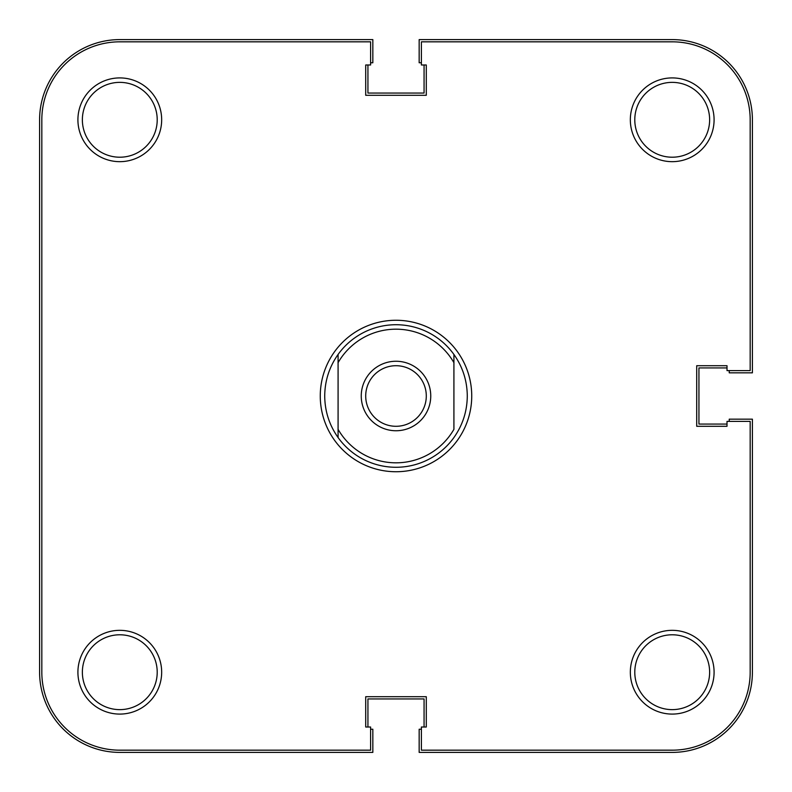 <?xml version="1.0" encoding="UTF-8"?>
<svg xmlns="http://www.w3.org/2000/svg" width="792" height="792" viewBox="0 0 792 792"><rect width="100%" height="100%" fill="white"/><g stroke="black" fill="none" stroke-linecap="round" stroke-linejoin="round"><path stroke-width="1.19" d="M370.607 729.234L372.834 729.234L372.834 752.4L119.79 752.4A80.19 80.19 0 0 1 39.6 672.21L39.6 119.79A80.19 80.19 0 0 1 119.79 39.6L372.834 39.6L372.834 62.766L370.607 62.766M367.933 64.994L367.933 93.06L424.067 93.06L424.067 64.994M729.234 370.607L729.234 372.834L752.4 372.834L752.4 119.79A80.19 80.19 0 0 0 672.21 39.6L419.166 39.6L419.166 62.766L421.393 62.766M727.006 367.933L698.94 367.933L698.94 424.067L727.006 424.067M421.393 729.234L419.166 729.234L419.166 752.4L672.21 752.4A80.19 80.19 0 0 0 752.4 672.21L752.4 419.166L729.234 419.166L729.234 421.393M424.067 727.006L424.067 698.94L367.933 698.94L367.933 727.006M161.667 672.21A41.877 41.877 0 0 1 119.79 714.087A41.877 41.877 0 0 1 77.913 672.21A41.877 41.877 0 0 1 119.79 630.333A41.877 41.877 0 0 1 161.667 672.21M82.368 672.21A37.422 37.422 0 0 0 119.79 709.632A37.422 37.422 0 0 0 157.212 672.21A37.422 37.422 0 0 0 119.79 634.788A37.422 37.422 0 0 0 82.368 672.21M714.087 672.21A41.877 41.877 0 0 1 672.21 714.087A41.877 41.877 0 0 1 630.333 672.21A41.877 41.877 0 0 1 672.21 630.333A41.877 41.877 0 0 1 714.087 672.21M634.788 672.21A37.422 37.422 0 0 0 672.21 709.632A37.422 37.422 0 0 0 709.632 672.21A37.422 37.422 0 0 0 672.21 634.788A37.422 37.422 0 0 0 634.788 672.21M714.087 119.79A41.877 41.877 0 0 1 672.21 161.667A41.877 41.877 0 0 1 630.333 119.79A41.877 41.877 0 0 1 672.21 77.913A41.877 41.877 0 0 1 714.087 119.79M634.788 119.79A37.422 37.422 0 0 0 672.21 157.212A37.422 37.422 0 0 0 709.632 119.79A37.422 37.422 0 0 0 672.21 82.368A37.422 37.422 0 0 0 634.788 119.79M161.667 119.79A41.877 41.877 0 0 1 119.79 161.667A41.877 41.877 0 0 1 77.913 119.79A41.877 41.877 0 0 1 119.79 77.913A41.877 41.877 0 0 1 161.667 119.79M82.368 119.79A37.422 37.422 0 0 0 119.79 157.212A37.422 37.422 0 0 0 157.212 119.79A37.422 37.422 0 0 0 119.79 82.368A37.422 37.422 0 0 0 82.368 119.79M471.735 396A75.735 75.735 0 0 1 396 471.735A75.735 75.735 0 0 1 320.265 396A75.735 75.735 0 0 1 396 320.265A75.735 75.735 0 0 1 471.735 396M370.607 750.173L119.79 750.173A77.963 77.963 0 0 1 41.828 672.21L41.828 119.79A77.963 77.963 0 0 1 119.79 41.828L370.607 41.828L370.607 64.994L365.706 64.994L365.706 95.287L426.294 95.287L426.294 64.994L421.393 64.994L421.393 41.828L672.21 41.828A77.963 77.963 0 0 1 750.173 119.79L750.173 370.607L727.006 370.607L727.006 365.706L696.712 365.706L696.712 426.294L727.006 426.294L727.006 421.393L750.173 421.393L750.173 672.21A77.963 77.963 0 0 1 672.21 750.173L421.393 750.173L421.393 727.006L426.294 727.006L426.294 696.712L365.706 696.712L365.706 727.006L370.607 727.006L370.607 750.173M396 430.749A34.749 34.749 0 0 1 361.251 396A34.749 34.749 0 0 1 396 361.251A34.749 34.749 0 0 1 430.749 396A34.749 34.749 0 0 1 396 430.749M396 365.706A30.294 30.294 0 0 0 365.706 396A30.294 30.294 0 0 0 396 426.294A30.294 30.294 0 0 0 426.294 396A30.294 30.294 0 0 0 396 365.706M467.28 396C467.151 411.246 462.696 425.096 453.915 437.55A71.28 71.28 0 0 1 338.085 437.55C329.304 425.096 324.849 411.246 324.72 396C324.849 380.754 329.304 366.904 338.085 354.45A71.28 71.28 0 0 1 453.915 354.45C462.696 366.904 467.151 380.754 467.28 396M338.085 362.667L338.085 429.333A66.825 66.825 0 0 0 453.915 429.333L453.915 362.667A66.825 66.825 0 0 0 338.085 362.667L338.085 354.45L338.085 362.667M453.915 354.45L453.915 362.667L453.915 354.45M338.085 429.333L338.085 437.55L338.085 429.333"/></g></svg>
